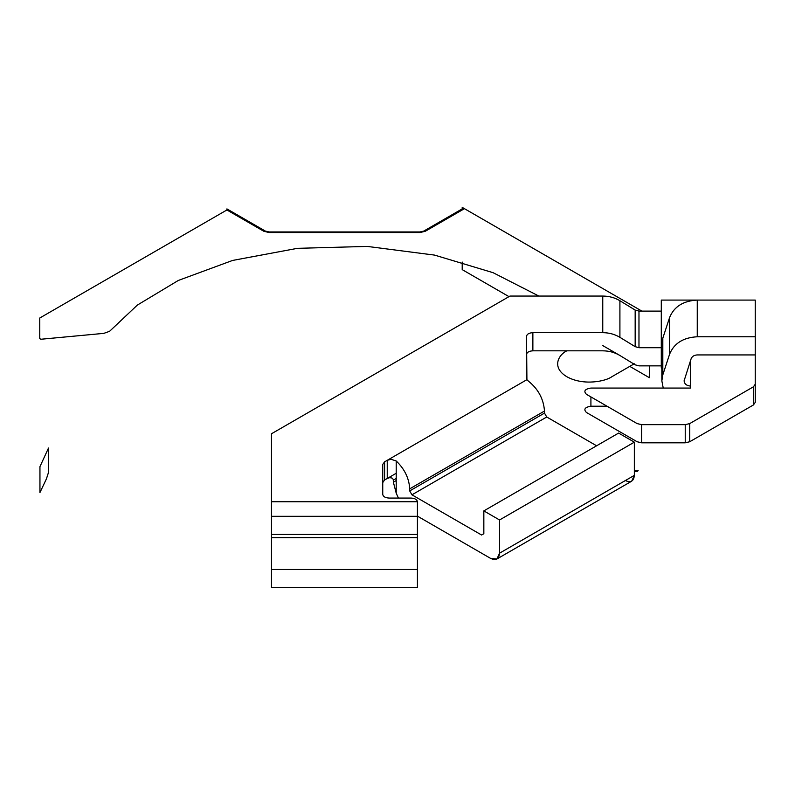 <?xml version="1.0" encoding="UTF-8"?>
<svg xmlns="http://www.w3.org/2000/svg" width="795" height="795" viewBox="0 0 795 795"><rect width="100%" height="100%" fill="white"/><g stroke="black" fill="none" stroke-linecap="round" stroke-linejoin="round"><path stroke-width="1.19" d="M661.847 367.936L661.291 367.936L661.291 300.083L755.25 300.083L697.255 300.083L697.255 336.772L755.25 336.772L755.25 300.083L755.25 354.928L697.255 354.928C694.154 355.097 692.107 356.379 691.113 358.774L684.088 380.865C684.495 383.995 686.612 385.724 690.438 386.052L690.438 388.059L590.914 388.059C584.862 389.053 583.361 391.14 586.422 394.32L637.113 423.586L641.605 424.659L685.23 424.659L689.722 423.586L753.392 386.827L755.25 384.233L755.25 354.928L755.25 402.389L753.392 404.983L689.722 441.742L685.23 442.815L641.605 442.815L637.113 441.742L586.422 412.476C583.361 409.306 584.862 407.219 590.914 406.215L607.032 406.215L590.914 406.215L590.914 396.914M590.914 388.059L690.438 388.059L690.438 360.821L690.438 386.052C686.612 385.724 684.495 383.995 684.088 380.865L691.113 358.774C692.107 356.379 694.154 355.097 697.255 354.928L755.25 354.928L755.25 336.772L697.255 336.772C683.322 337.517 674.12 343.281 669.638 354.073L662.821 374.823L669.638 354.073L669.638 317.394L669.638 354.073C674.12 343.281 683.322 337.517 697.255 336.772L697.255 300.083C683.322 300.828 674.12 306.602 669.638 317.394L662.821 338.143L662.821 374.823L661.847 380.865L663.239 388.059L661.847 380.865L661.847 344.185L661.847 380.865L662.821 374.823L662.821 338.143L661.847 344.185M417.425 587.624L271.483 587.624L417.425 587.624L417.425 537.698L271.483 537.698L271.483 569.468L417.425 569.468L271.483 569.468L271.483 587.624M271.483 501.744L417.425 501.744C417.027 499.528 414.911 498.306 411.075 498.067L389.103 498.067C385.267 497.839 383.15 496.617 382.743 494.401L382.743 464.429L384.601 461.835L526.916 379.672L526.519 336.335C526.916 334.119 529.033 332.896 532.869 332.668L602.759 332.668L602.759 296.058L509.993 296.058L271.483 433.762L271.483 516.313L417.425 516.313L417.425 501.744L271.483 501.744M271.483 433.762L509.993 296.058L602.759 296.058L602.759 332.668L532.869 332.668L532.869 350.824L602.759 350.824C609.089 350.863 614.813 352.423 619.911 355.494L635.165 364.826L638.971 365.869L661.291 365.869L638.971 365.869L635.165 364.826L619.911 355.494C614.813 352.423 609.089 350.863 602.759 350.824L532.869 350.824C529.033 351.052 526.916 352.274 526.519 354.491M528.377 381.093L526.916 379.672L387.235 460.315L391.031 459.291L396.218 460.971C404.615 469.03 409.107 478.322 409.703 488.846L544.486 411.035L409.703 488.846L409.703 490.922L544.486 413.102L544.486 411.035C543.601 398.971 538.235 388.993 528.377 381.093C538.235 388.993 543.601 398.971 544.486 411.035L544.486 413.102L546.731 416.997L411.949 494.818L481.581 535.015L483.837 533.723L483.837 510.897L499.558 519.97L483.837 510.897L618.619 433.076L634.34 442.159L618.619 433.076L483.837 510.897L483.837 533.723L481.581 535.015L411.949 494.818L409.703 490.922L409.703 488.846C409.107 478.322 404.615 469.03 396.218 460.971L396.218 493.188L393.376 482.187L396.218 480.548L393.376 482.187L393.227 479.345L392.094 478.073L389.769 477.636L387.235 478.471L396.218 473.283L384.601 479.991L382.743 482.585M417.425 534.459L271.483 534.459L271.483 537.698L417.425 537.698L417.425 516.313L271.483 516.313L271.483 534.459L417.425 534.459M389.103 498.067L411.075 498.067M661.291 311.103L638.971 311.103L638.971 347.713L661.291 347.713L638.971 347.713L638.971 311.103L661.291 311.103M602.759 296.058C609.089 296.108 614.813 297.668 619.911 300.729L635.165 310.07L638.971 311.103L635.165 310.07L619.911 300.729C614.813 297.668 609.089 296.108 602.759 296.058M641.605 442.815L685.23 442.815L685.23 424.659L641.605 424.659L641.605 442.815M602.759 332.668C609.089 332.708 614.813 334.268 619.911 337.328L619.911 300.729L619.911 337.328L635.165 346.67L635.165 310.07L635.165 346.67L638.971 347.713L635.165 346.67L619.911 337.328C614.813 334.268 609.089 332.708 602.759 332.668M546.731 416.997L596.598 445.786L546.731 416.997L544.486 413.102L409.703 490.922L411.949 494.818L546.731 416.997M496.925 558.994L631.707 481.174L634.34 475.36L499.558 553.181L496.925 558.994L490.575 558.368L417.425 516.134L490.575 558.368C495.991 560.833 498.982 559.104 499.558 553.181L499.558 519.97L499.558 553.181L634.34 475.36L634.34 442.159L499.558 519.97L634.34 442.159L634.34 475.36C633.774 481.283 630.773 483.012 625.357 480.548M396.218 493.188L398.424 498.067L396.218 493.188M393.376 480.12L396.218 478.471L393.376 480.12M526.519 336.335L526.519 378.38M690.438 386.052L690.438 388.059M384.601 479.991L387.235 478.471L387.235 460.315L384.601 461.835L384.601 479.991M382.743 464.429L382.743 494.401M753.392 386.827L689.722 423.586L689.722 441.742L753.392 404.983L753.392 386.827M755.25 367.936L755.25 354.928M226.913 208.896L226.913 209.969L263.721 231.216L265.311 231.067L263.721 231.216L269.058 232.547L420.058 232.547L425.385 231.216L423.795 231.067L425.385 231.216L464.449 208.668L462.859 208.509L423.795 231.067L420.058 231.961L269.058 231.961L265.311 231.067L226.913 208.896M634.271 363.782L611.812 376.75C606.138 381.073 583.818 386.181 566.885 376.75C550.557 366.982 559.412 354.083 566.885 350.814M602.759 345.587L620.03 355.554M462.203 208.896L462.203 207.376L641.873 311.103L464.449 208.668L425.385 231.216L420.058 232.547L269.058 232.547L263.721 231.216L226.913 209.969L39.75 318.02L39.75 338.63L40.843 339.256L103.847 333.363L109.581 331.306L137.336 305.101L178.309 280.456L232.587 260.442L297.449 248.328L367.201 246.41L434.567 255.106L493.059 272.675L538.851 296.058M629.779 366.376L649.366 377.685L649.366 365.869M508.989 296.644L462.203 269.624L462.203 262.052M634.34 470.839L638.137 470.481L637.63 471.266L634.34 471.574M48.505 448.032L39.949 466.655L39.949 492.532L46.428 478.868L48.505 472.389L48.505 448.032"/></g></svg>
